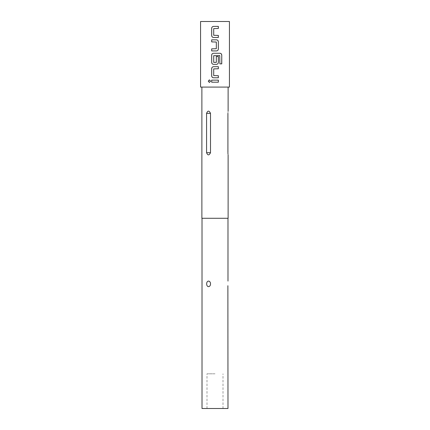 <?xml version="1.0" encoding="UTF-8"?>
<svg xmlns="http://www.w3.org/2000/svg" width="430" height="430" viewBox="0 0 430 430"><rect width="100%" height="100%" fill="white"/><g stroke="black" fill="none" stroke-linecap="round" stroke-linejoin="round"><path stroke-width="0.32" stroke-dasharray="2.15 1.61" d="M209.421 82.436L210.635 81.157L209.421 79.878M213.581 37.491L218.359 37.491M218.359 28.471L213.705 28.606L213.705 35.287L218.359 35.427M213.581 26.402L218.359 26.402M211.667 50.923L216.457 50.923M211.667 48.853L216.322 48.719L216.322 42.038L211.667 41.898M211.667 39.834L216.457 39.834M213.581 64.349L216.457 64.349M219.746 55.556L213.705 55.696L213.705 62.371L216.182 62.511L216.306 56.502L218.359 56.502M213.581 53.261L219.961 53.261M213.581 77.782L218.359 77.782M218.359 68.762L213.705 68.897L213.705 75.578L218.359 75.718M213.581 66.693L218.359 66.693M211.667 82.189L218.359 82.189M211.667 80.125L218.359 80.125M215 373.815L206.997 373.815L215 373.815M227.986 408.5L202.014 408.5M227.922 113.332C228.136 110.408 228.136 110.408 227.922 113.332L227.932 153.209M228.067 154.623L228.013 154.23M227.981 153.924L227.954 153.575M228.12 218.279L201.88 218.279M229.432 87.091L200.568 87.091M227.986 286.649L227.878 285.708M229.432 21.5L200.568 21.5M208.507 286.649C206.04 286.498 206.034 281.263 208.496 281.096C211.195 281.231 211.211 286.498 208.507 286.649M215 87.091L201.88 87.091L215 87.091M210.501 113.332L210.501 152.688C209.087 155.612 207.781 155.612 206.577 152.688L206.577 113.332C207.781 110.408 209.087 110.408 210.501 113.332L206.577 113.332M219.703 55.556L219.832 63.871L221.762 63.871M206.577 152.688L210.501 152.688M206.997 408.5L206.997 373.815M223.003 408.5L223.003 373.815"/><path stroke-width="0.64" d="M209.421 79.878L208.297 81.157L209.421 82.436M210.593 81.157L209.394 79.878L208.238 81.157L209.394 82.436L210.593 81.157M213.581 26.402C212.425 26.515 211.802 27.16 211.7 28.332L211.7 35.561C211.807 36.738 212.436 37.383 213.581 37.491L218.359 37.491L218.359 35.427L213.705 35.287L213.705 28.606L218.359 28.471L218.359 26.402L213.57 26.402C212.404 26.515 211.77 27.16 211.667 28.332L211.667 35.561C211.78 36.738 212.409 37.383 213.57 37.491M218.327 37.491L218.327 35.427M211.7 48.853L211.7 50.923M211.7 39.834L211.7 41.898M211.7 55.191L211.667 55.191C211.77 54.019 212.404 53.374 213.57 53.261C212.425 53.374 211.802 54.019 211.7 55.191L211.7 62.425C211.807 63.602 212.436 64.242 213.581 64.349L216.457 64.349C217.601 64.242 218.225 63.597 218.327 62.425L218.327 56.502M213.581 66.693C212.425 66.806 211.802 67.451 211.7 68.623L211.7 75.852C211.807 77.029 212.436 77.674 213.581 77.782L218.359 77.782L218.359 75.718L213.705 75.578L213.705 68.897L218.359 68.762L218.359 66.693L213.57 66.693C212.404 66.806 211.77 67.451 211.667 68.623L211.667 75.852C211.78 77.029 212.409 77.674 213.57 77.782M218.327 77.782L218.327 75.718M211.7 80.125L211.7 82.189M227.922 113.332C228.136 110.408 228.136 110.408 227.922 113.332L227.922 152.688C228.136 155.612 228.136 155.612 227.922 152.688M228.013 154.23L227.981 153.924M227.954 153.575L227.932 153.209M201.88 87.091L201.88 218.279L228.12 218.279L228.12 154.95M227.878 285.708L227.986 408.5L202.014 408.5L202.014 218.279M215 87.091L229.432 87.091L229.432 21.5L200.568 21.5L200.568 87.091L215 87.091M216.457 50.923L211.667 50.923L211.667 48.853L216.322 48.719L216.322 42.038L211.667 41.898L211.667 39.834L216.457 39.834C217.618 39.942 218.246 40.587 218.359 41.764L218.359 48.993C218.257 50.165 217.623 50.81 216.457 50.923C217.601 50.81 218.225 50.165 218.327 48.993L218.359 41.764M213.57 53.261L220.004 53.261C221.084 53.374 221.67 54.013 221.762 55.191L221.762 63.871L219.875 63.871L219.746 55.556L213.705 55.696L213.705 62.371L216.322 62.371L216.322 56.502L218.359 56.502L218.359 62.425C218.257 63.597 217.623 64.242 216.457 64.349M215 80.125L218.359 80.125L218.359 82.189L211.667 82.189L211.667 80.125L215 80.125M211.667 55.191L211.667 62.425C211.78 63.602 212.409 64.242 213.57 64.349M208.507 286.649C211.195 286.498 211.205 281.263 208.518 281.096C206.04 281.231 206.024 286.498 208.507 286.649M206.577 113.332L206.577 152.688C207.776 155.612 209.082 155.612 210.501 152.688L210.501 113.332C209.087 110.408 207.776 110.408 206.577 113.332L210.501 113.332M218.327 82.189L218.327 80.125M218.327 68.762L218.327 66.693M221.703 63.871L221.762 55.191M221.703 55.191C221.611 54.013 221.031 53.374 219.961 53.261M218.327 41.764C218.22 40.587 217.591 39.942 216.446 39.834M218.327 28.471L218.327 26.402M210.501 152.688L206.577 152.688M228.12 111.069L228.12 87.091M227.986 281.096L227.986 218.279"/></g></svg>
